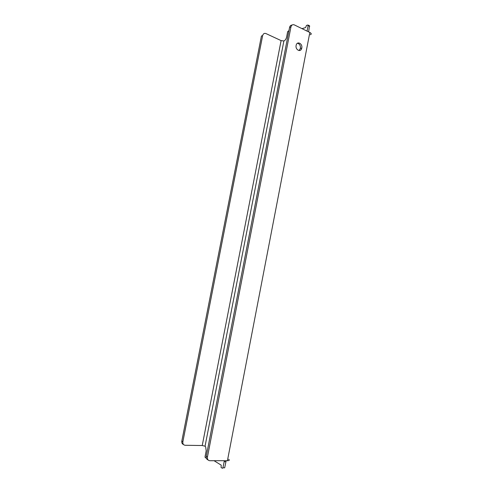 <?xml version="1.0" encoding="UTF-8"?>
<svg xmlns="http://www.w3.org/2000/svg" width="493" height="493" viewBox="0 0 493 493"><rect width="100%" height="100%" fill="white"/><g stroke="black" fill="none" stroke-linecap="round" stroke-linejoin="round"><path stroke-width="0.74" d="M297.433 43.248C299.621 43.84 300.607 45.559 300.41 48.394L299.078 50.569M296.133 45.411L296.139 45.387C296.934 40.691 302.807 43.501 301.771 48.043L301.765 48.092C300.97 52.739 295.11 49.984 296.133 45.411M206.376 458.287L205.168 457.486L205.051 456.678L206.197 450.768L205.624 446.769L205.051 446.202L283.882 40.968C285.176 40.42 286.082 39.144 286.593 37.141L287.659 31.638L288.947 30.646M214.067 460.721L221.221 465.158L221.074 467.444L222.374 468.307L222.91 467.832L224.37 460.709M226.145 460.709L224.685 467.82L222.91 467.832M228.604 459.279C229.806 460.142 229.411 460.616 227.421 460.709L309.832 32.476L294.327 24.896C292.639 24.299 291.505 25.007 290.925 27.035L207.448 456.986L206.259 456.29C206.019 458.2 206.616 459.408 208.052 459.907M207.448 456.986L207.442 457.023C207.208 459.273 208.003 460.505 209.821 460.721L227.421 460.709M290.925 27.035L289.57 27.448L206.271 456.253M289.57 27.448C289.952 25.889 290.784 25.094 292.059 25.069M309.832 32.476C311.551 33.444 311.693 34.208 310.27 34.763M309.499 25.79L308.63 31.891M309.696 26.339L308.137 25.568L307.071 31.127M308.137 25.568L307.817 25.026L306.461 25.433L305.623 27.577L301.993 28.643M283.882 40.968L281.102 40.605L265.955 33.567C264.303 33.019 263.2 33.703 262.646 35.619L182.872 441.746C182.65 443.866 183.421 445.043 185.183 445.278L202.235 445.524L205.051 446.202M262.646 35.619L261.432 35.989L181.818 441.093C181.59 442.862 182.151 444.008 183.507 444.526M225.868 461.67L224.099 461.676M181.825 441.056L182.878 441.71M281.102 40.605L202.235 445.524M207.442 457.023L206.259 456.29M309.61 25.846L308.051 25.069M182.872 441.746L181.818 441.093M301.765 48.092L300.397 48.443"/></g></svg>
